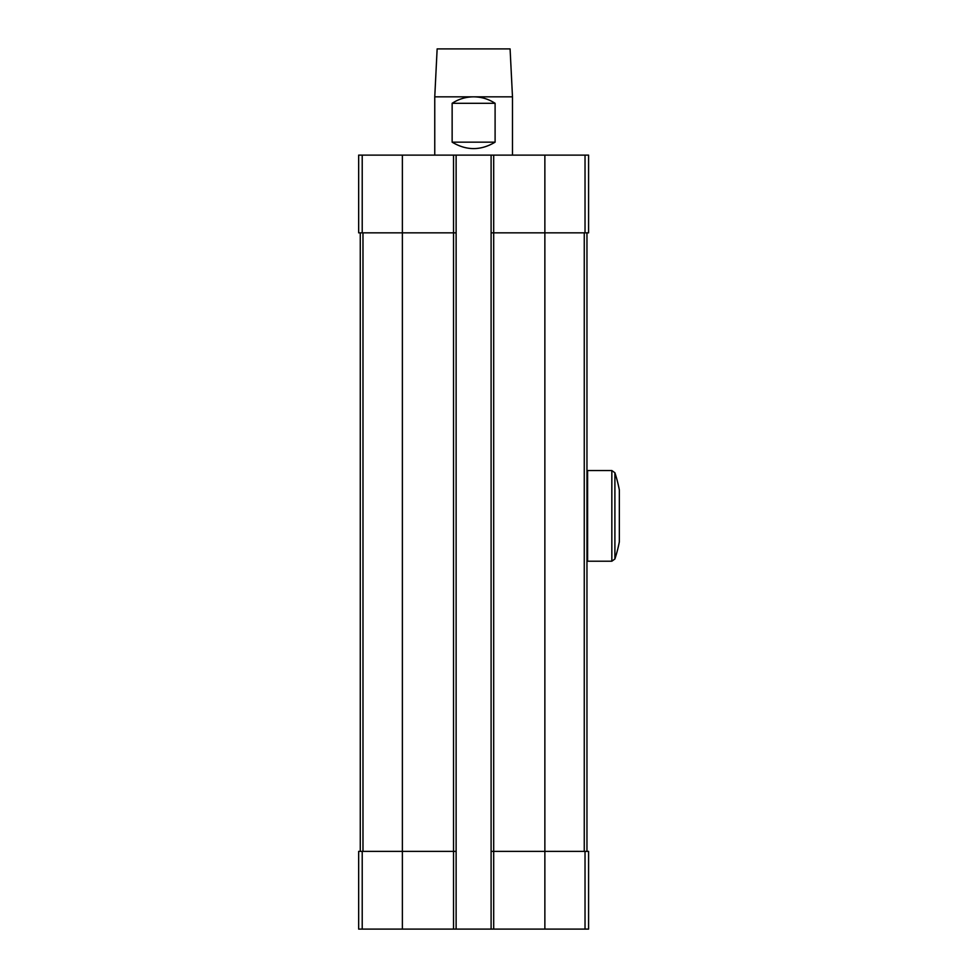 <?xml version="1.0" encoding="UTF-8"?>
<svg xmlns="http://www.w3.org/2000/svg" width="978" height="978" viewBox="0 0 978 978"><rect width="100%" height="100%" fill="white"/><g stroke="black" fill="none" stroke-linecap="round" stroke-linejoin="round"><path stroke-width="1.47" d="M362.215 155.123L362.215 232.837L358.657 232.837L358.657 155.123L588.585 155.123L588.585 232.837L544.868 232.837L544.868 851.373L588.585 851.373L588.585 929.1L491.103 929.1L491.103 851.373L544.868 851.373L544.868 929.1M362.215 232.837L402.374 232.837L402.374 851.373L358.657 851.373L358.657 929.1L491.103 929.1M402.374 929.1L402.374 851.373L456.127 851.373L456.127 929.1M402.374 155.123L402.374 232.837L456.127 232.837L456.127 851.373M456.127 155.123L456.127 232.837M491.103 155.123L491.103 851.373M491.103 232.837L544.868 232.837L544.868 155.123M360.271 232.837L360.271 851.373M586.959 232.837L586.959 851.373M495.1 142.165L495.1 103.301C488.572 99.047 481.408 96.883 473.621 96.834C465.821 96.883 458.658 99.047 452.142 103.301L452.142 142.165C466.457 150.734 480.773 150.734 495.1 142.165L452.142 142.165M512.484 96.834L434.758 96.834L437.142 48.9L510.088 48.9L512.484 96.834L512.484 155.123M495.1 103.301L452.142 103.301M614.905 472.765L614.905 558.988A138.46 138.46 0 0 0 619.343 541.788L619.343 489.966A138.46 138.46 0 0 0 614.905 472.765L611.837 470.54L587.607 470.54L587.607 561.213L611.837 561.213L611.837 470.54M362.215 851.373L362.215 929.1M453.535 155.123L453.535 929.1M493.694 155.123L493.694 929.1M585.027 851.373L585.027 929.1M585.027 155.123L585.027 232.837M362.985 232.837L362.985 851.373M584.257 232.837L584.257 851.373M434.758 96.834L434.758 155.123M614.905 558.988L611.837 561.213M586.959 560.565L587.607 561.213M586.959 471.188L587.607 470.54"/></g></svg>

